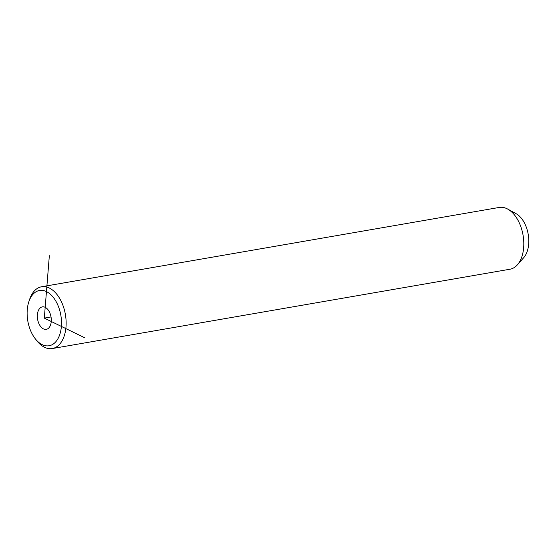 <?xml version="1.0" encoding="UTF-8"?>
<svg xmlns="http://www.w3.org/2000/svg" width="556" height="556" viewBox="0 0 556 556"><rect width="100%" height="100%" fill="white"/><g stroke="black" fill="none" stroke-linecap="round" stroke-linejoin="round"><path stroke-width="0.83" d="M38.01 290.864A28.05 16.763 -99.8 0 0 28.815 301.825A28.05 16.763 -99.8 0 0 35.202 338.673A28.05 16.763 -99.8 0 0 50.631 345.366A28.05 16.763 -99.8 0 0 60.319 312.687A28.05 16.763 -99.8 0 0 38.01 290.864M40.227 325.962A11.412 6.818 -99.8 0 0 46.266 329.36A11.412 6.818 -99.8 0 0 51.215 321.993A11.412 6.818 -99.8 0 0 48.407 310.269A11.412 6.818 -99.8 0 0 42.367 306.87A11.412 6.818 -99.8 0 0 37.426 314.237A11.412 6.818 -99.8 0 0 40.227 325.962M35.202 338.673L36.738 340.64A31.351 18.737 -99.8 0 0 52.278 348.556A31.351 18.737 -99.8 0 0 53.981 348.125A31.351 18.737 -99.8 0 0 65.115 313.028A31.351 18.737 -99.8 0 0 41.568 286.771A31.351 18.737 -99.8 0 0 39.872 287.202A31.351 18.737 -99.8 0 0 29.593 299.455L28.815 301.825M52.278 348.556L509.942 269.229A31.351 18.737 -99.8 0 0 511.638 268.798A31.351 18.737 -99.8 0 0 517.365 264.844A31.351 18.737 -99.8 0 0 523.05 235.139A31.351 18.737 -99.8 0 0 507.697 209.077A31.351 18.737 -99.8 0 0 499.232 207.444L41.568 286.771M517.365 264.844L523.703 257.699A24.749 14.79 -99.8 0 0 528.193 234.243A24.749 14.79 -99.8 0 0 516.072 213.671L507.697 209.077M84.477 337.652L44.32 318.115L49.338 255.718M44.32 318.115L51.041 316.948"/></g></svg>

